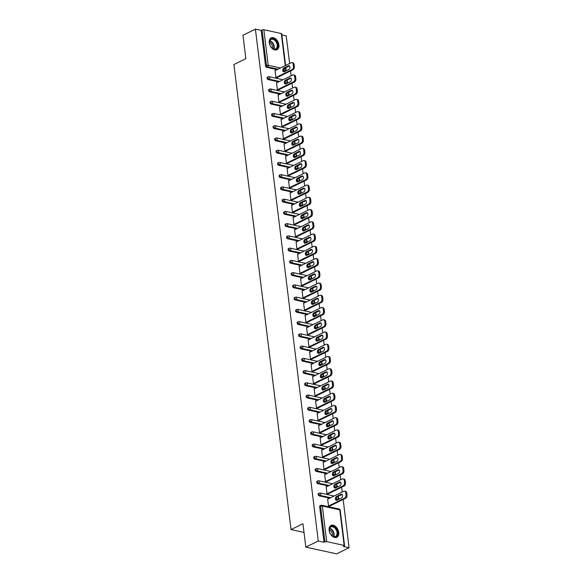 <?xml version="1.0" encoding="UTF-8"?>
<svg xmlns="http://www.w3.org/2000/svg" width="583" height="583" viewBox="0 0 583 583"><rect width="100%" height="100%" fill="white"/><g stroke="black" fill="none" stroke-linecap="round" stroke-linejoin="round"><path stroke-width="0.87" d="M338.745 532.403A6.581 4.351 63.8 0 0 331.035 525.443A6.581 4.351 63.8 0 0 329.133 530.304A6.581 4.351 63.8 0 0 336.843 537.256A6.581 4.351 63.8 0 0 338.745 532.403M278.885 44.855A6.581 4.351 63.8 0 0 271.175 37.902A6.581 4.351 63.8 0 0 269.266 42.763A6.581 4.351 63.8 0 0 276.976 49.715A6.581 4.351 63.8 0 0 278.885 44.855M349.086 547.743L343.321 546.482L344.225 546.038A1.268 0.445 173 0 0 344.56 545.681A1.268 0.445 173 0 0 344.152 545.418L326.706 541.614A1.268 0.445 173 0 0 324.935 541.833L324.024 542.277L318.26 541.024L305.82 547.131L336.646 553.85L349.086 547.743L343.154 499.478M342.243 492.037L341.653 487.235M340.742 479.794L340.151 474.992M339.233 467.551L338.65 462.749M337.732 455.301L337.142 450.506M336.231 443.058L335.64 438.263M334.729 430.815L334.139 426.02M333.221 418.572L332.631 413.777M331.72 406.329L331.129 401.534M330.218 394.086L329.628 389.291M328.71 381.843L328.127 377.048M327.209 369.6L326.618 364.805M325.708 357.357L325.117 352.562M324.206 345.114L323.616 340.319M322.698 332.871L322.108 328.069M321.197 320.628L320.606 315.826M319.695 308.385L319.105 303.583M318.187 296.135L317.604 291.34M316.686 283.892L316.095 279.097M315.184 271.649L314.594 266.854M313.683 259.406L313.093 254.611M312.175 247.163L311.584 242.368M310.673 234.92L310.083 230.125M309.172 222.677L308.582 217.882M307.664 210.434L307.081 205.639M306.162 198.191L305.572 193.396M304.661 185.948L304.071 181.153M303.16 173.705L302.57 168.902M301.651 161.462L301.061 156.659M300.15 149.219L299.56 144.416M298.649 136.976L298.059 132.173M297.141 124.726L296.558 119.93M295.639 112.483L295.049 107.687M294.138 100.24L293.548 95.444M292.637 87.997L292.047 83.201M291.128 75.754L290.538 70.958M289.627 63.511L286.231 35.869L281.844 34.907M305.82 547.131L302.949 523.745L291.026 529.604L304.02 532.432M291.026 529.604L233.914 64.509L245.844 58.65L242.973 35.257L255.412 29.15L261.177 30.403L265.542 65.959L266.446 65.515L262.08 29.959L261.177 30.403M262.08 29.959A1.268 0.445 -7 0 1 263.859 29.74L281.305 33.544A1.268 0.445 -7 0 1 281.706 33.807L285.597 65.493M318.26 541.024L255.412 29.15M276.823 77.699L275.934 77.809L275.016 70.354L275.489 70.456M324.024 542.277L319.659 506.729A1.268 0.838 -116.2 0 1 320.023 505.789L320.934 505.344A1.268 0.838 -116.2 0 0 320.57 506.277L319.659 506.729M284.052 71.141L284.963 70.696A1.268 0.838 -116.2 0 0 285.379 70.652L284.468 71.097A1.268 0.838 -116.2 0 1 284.052 71.141L283.812 71.09M277.158 69.639L266.606 67.337A1.268 0.838 -116.2 0 1 265.542 65.959M336.668 499.66L337.579 499.216A1.268 0.838 -116.2 0 0 337.994 499.179L337.083 499.624A1.268 0.838 -116.2 0 1 336.668 499.66L336.427 499.609M329.774 498.159L319.222 495.863A1.268 0.838 -116.2 0 1 318.158 494.486A1.268 0.838 -116.2 0 1 318.522 493.546L319.433 493.101A1.268 0.838 -116.2 0 0 319.061 494.034A1.268 0.838 63.8 0 0 320.133 495.419L319.222 495.863M335.167 487.417L336.078 486.973A1.268 0.838 -116.2 0 0 336.486 486.929L335.582 487.381A1.268 0.838 -116.2 0 1 335.167 487.417L334.926 487.366M328.273 485.916L317.72 483.62A1.268 0.838 -116.2 0 1 316.649 482.243A1.268 0.838 -116.2 0 1 317.021 481.303L317.924 480.858A1.268 0.838 -116.2 0 0 317.56 481.791A1.268 0.838 63.8 0 0 318.631 483.169L317.72 483.62M333.665 475.174L334.569 474.73A1.268 0.838 -116.2 0 0 334.985 474.686L334.074 475.138A1.268 0.838 -116.2 0 1 333.665 475.174L333.425 475.123M326.764 473.673L316.219 471.377A1.268 0.838 -116.2 0 1 315.148 469.993A1.268 0.838 -116.2 0 1 315.512 469.06L316.423 468.615A1.268 0.838 -116.2 0 0 316.059 469.548A1.268 0.838 63.8 0 0 317.123 470.926L316.219 471.377M332.157 462.931L333.068 462.487A1.268 0.838 -116.2 0 0 333.483 462.443L332.572 462.895A1.268 0.838 -116.2 0 1 332.157 462.931L331.916 462.88M325.263 461.43L314.711 459.134A1.268 0.838 -116.2 0 1 313.647 457.75A1.268 0.838 -116.2 0 1 314.011 456.817L314.922 456.372A1.268 0.838 -116.2 0 0 314.55 457.305A1.268 0.838 63.8 0 0 315.622 458.683L314.711 459.134M330.656 450.688L331.567 450.244A1.268 0.838 -116.2 0 0 331.982 450.2L331.071 450.644A1.268 0.838 -116.2 0 1 330.656 450.688L330.415 450.637M323.762 449.187L313.209 446.884A1.268 0.838 -116.2 0 1 312.138 445.507A1.268 0.838 -116.2 0 1 312.51 444.574L313.414 444.129A1.268 0.838 -116.2 0 0 313.049 445.062A1.268 0.838 63.8 0 0 314.12 446.44L313.209 446.884M329.155 438.445L330.065 438.001A1.268 0.838 -116.2 0 0 330.474 437.957L329.57 438.401A1.268 0.838 -116.2 0 1 329.155 438.445L328.914 438.394M322.253 436.944L311.708 434.641A1.268 0.838 -116.2 0 1 310.637 433.264A1.268 0.838 -116.2 0 1 311.009 432.331L311.912 431.886A1.268 0.838 -116.2 0 0 311.548 432.819A1.268 0.838 63.8 0 0 312.619 434.197L311.708 434.641M327.653 426.202L328.557 425.758A1.268 0.838 -116.2 0 0 328.972 425.714L328.061 426.158A1.268 0.838 -116.2 0 1 327.653 426.202L327.413 426.151M320.752 424.701L310.207 422.398A1.268 0.838 -116.2 0 1 309.136 421.021A1.268 0.838 -116.2 0 1 309.5 420.088L310.411 419.643A1.268 0.838 -116.2 0 0 310.047 420.576A1.268 0.838 63.8 0 0 311.111 421.954L310.207 422.398M326.145 413.959L327.056 413.515A1.268 0.838 -116.2 0 0 327.471 413.471L326.56 413.915A1.268 0.838 -116.2 0 1 326.145 413.959L325.904 413.908M319.251 412.458L308.699 410.155A1.268 0.838 -116.2 0 1 307.635 408.778A1.268 0.838 -116.2 0 1 307.999 407.845L308.91 407.4A1.268 0.838 -116.2 0 0 308.538 408.333A1.268 0.838 63.8 0 0 309.609 409.711L308.699 410.155M324.644 401.716L325.554 401.272A1.268 0.838 -116.2 0 0 325.963 401.228L325.059 401.672A1.268 0.838 -116.2 0 1 324.644 401.716L324.403 401.665M317.75 400.215L307.197 397.912A1.268 0.838 -116.2 0 1 306.126 396.535A1.268 0.838 -116.2 0 1 306.498 395.602L307.401 395.157A1.268 0.838 -116.2 0 0 307.037 396.09A1.268 0.838 63.8 0 0 308.108 397.468L307.197 397.912M323.142 389.473L324.046 389.029A1.268 0.838 -116.2 0 0 324.461 388.985L323.55 389.429A1.268 0.838 -116.2 0 1 323.142 389.473L322.902 389.422M316.241 387.972L305.696 385.669A1.268 0.838 -116.2 0 1 304.625 384.292A1.268 0.838 -116.2 0 1 304.989 383.359L305.9 382.907A1.268 0.838 -116.2 0 0 305.536 383.847A1.268 0.838 63.8 0 0 306.6 385.225L305.696 385.669M321.634 377.23L322.545 376.778A1.268 0.838 -116.2 0 0 322.96 376.742L322.049 377.186A1.268 0.838 -116.2 0 1 321.634 377.23L321.393 377.172M314.74 375.722L304.188 373.426A1.268 0.838 -116.2 0 1 303.124 372.049A1.268 0.838 -116.2 0 1 303.488 371.116L304.399 370.664A1.268 0.838 -116.2 0 0 304.027 371.604A1.268 0.838 63.8 0 0 305.098 372.982L304.188 373.426M320.133 364.987L321.044 364.535A1.268 0.838 -116.2 0 0 321.459 364.499L320.548 364.943A1.268 0.838 -116.2 0 1 320.133 364.987L319.892 364.929M313.239 363.479L302.686 361.183A1.268 0.838 -116.2 0 1 301.615 359.806A1.268 0.838 -116.2 0 1 301.987 358.873L302.89 358.421A1.268 0.838 -116.2 0 0 302.526 359.361A1.268 0.838 63.8 0 0 303.597 360.739L302.686 361.183M318.631 352.744L319.542 352.292A1.268 0.838 -116.2 0 0 319.95 352.256L319.047 352.7A1.268 0.838 -116.2 0 1 318.631 352.744L318.391 352.686M311.73 351.236L301.185 348.94A1.268 0.838 -116.2 0 1 300.114 347.563A1.268 0.838 -116.2 0 1 300.478 346.623L301.389 346.178A1.268 0.838 -116.2 0 0 301.025 347.111A1.268 0.838 63.8 0 0 302.096 348.496L301.185 348.94M317.13 340.494L318.034 340.049A1.268 0.838 -116.2 0 0 318.449 340.013L317.538 340.457A1.268 0.838 -116.2 0 1 317.13 340.494L316.882 340.443M310.229 338.993L299.684 336.697A1.268 0.838 -116.2 0 1 298.613 335.32A1.268 0.838 -116.2 0 1 298.977 334.38L299.888 333.935A1.268 0.838 -116.2 0 0 299.524 334.868A1.268 0.838 63.8 0 0 300.588 336.253L299.684 336.697M315.622 328.251L316.533 327.806A1.268 0.838 -116.2 0 0 316.948 327.763L316.037 328.214A1.268 0.838 -116.2 0 1 315.622 328.251L315.381 328.2M308.728 326.75L298.175 324.454A1.268 0.838 -116.2 0 1 297.111 323.077A1.268 0.838 -116.2 0 1 297.476 322.137L298.387 321.692A1.268 0.838 -116.2 0 0 298.015 322.625A1.268 0.838 63.8 0 0 299.086 324.01L298.175 324.454M314.12 316.008L315.031 315.563A1.268 0.838 -116.2 0 0 315.439 315.52L314.536 315.971A1.268 0.838 -116.2 0 1 314.12 316.008L313.88 315.957M307.226 314.507L296.674 312.211A1.268 0.838 -116.2 0 1 295.603 310.826A1.268 0.838 -116.2 0 1 295.975 309.894L296.878 309.449A1.268 0.838 -116.2 0 0 296.514 310.382A1.268 0.838 63.8 0 0 297.585 311.759L296.674 312.211M312.619 303.765L313.523 303.32A1.268 0.838 -116.2 0 0 313.938 303.277L313.027 303.728A1.268 0.838 -116.2 0 1 312.619 303.765L312.379 303.714M305.718 302.264L295.173 299.968A1.268 0.838 -116.2 0 1 294.102 298.583A1.268 0.838 -116.2 0 1 294.466 297.651L295.377 297.206A1.268 0.838 -116.2 0 0 295.013 298.139A1.268 0.838 63.8 0 0 296.077 299.516L295.173 299.968M311.111 291.522L312.022 291.077A1.268 0.838 -116.2 0 0 312.437 291.034L311.526 291.485A1.268 0.838 -116.2 0 1 311.111 291.522L310.87 291.471M304.217 290.021L293.664 287.725A1.268 0.838 -116.2 0 1 292.6 286.34A1.268 0.838 -116.2 0 1 292.965 285.408L293.876 284.963A1.268 0.838 -116.2 0 0 293.504 285.896A1.268 0.838 63.8 0 0 294.575 287.273L293.664 287.725M309.609 279.279L310.52 278.834A1.268 0.838 -116.2 0 0 310.936 278.791L310.025 279.235A1.268 0.838 -116.2 0 1 309.609 279.279L309.369 279.228M302.715 277.778L292.163 275.475A1.268 0.838 -116.2 0 1 291.092 274.097A1.268 0.838 -116.2 0 1 291.464 273.165L292.367 272.72A1.268 0.838 -116.2 0 0 292.003 273.653A1.268 0.838 63.8 0 0 293.074 275.03L292.163 275.475M308.108 267.036L309.019 266.591A1.268 0.838 -116.2 0 0 309.427 266.548L308.524 266.992A1.268 0.838 -116.2 0 1 308.108 267.036L307.868 266.985M301.207 265.535L290.662 263.232A1.268 0.838 -116.2 0 1 289.591 261.854A1.268 0.838 -116.2 0 1 289.955 260.922L290.866 260.477A1.268 0.838 -116.2 0 0 290.502 261.41A1.268 0.838 63.8 0 0 291.573 262.787L290.662 263.232M306.607 254.793L307.511 254.348A1.268 0.838 -116.2 0 0 307.926 254.305L307.015 254.749A1.268 0.838 -116.2 0 1 306.607 254.793L306.359 254.742M299.706 253.292L289.161 250.989A1.268 0.838 -116.2 0 1 288.089 249.611A1.268 0.838 -116.2 0 1 288.454 248.679L289.365 248.234A1.268 0.838 -116.2 0 0 289 249.167A1.268 0.838 63.8 0 0 290.064 250.544L289.161 250.989M305.098 242.55L306.009 242.105A1.268 0.838 -116.2 0 0 306.425 242.062L305.514 242.506A1.268 0.838 -116.2 0 1 305.098 242.55L304.858 242.499M298.204 241.049L287.652 238.746A1.268 0.838 -116.2 0 1 286.588 237.368A1.268 0.838 -116.2 0 1 286.953 236.436L287.864 235.991A1.268 0.838 -116.2 0 0 287.492 236.924A1.268 0.838 63.8 0 0 288.563 238.301L287.652 238.746M303.597 230.307L304.508 229.862A1.268 0.838 -116.2 0 0 304.916 229.819L304.013 230.263A1.268 0.838 -116.2 0 1 303.597 230.307L303.357 230.256M296.703 228.806L286.151 226.503A1.268 0.838 -116.2 0 1 285.08 225.125A1.268 0.838 -116.2 0 1 285.451 224.193L286.355 223.748A1.268 0.838 -116.2 0 0 285.991 224.681A1.268 0.838 63.8 0 0 287.062 226.058L286.151 226.503M302.096 218.064L303 217.612A1.268 0.838 -116.2 0 0 303.415 217.576L302.504 218.02A1.268 0.838 -116.2 0 1 302.096 218.064L301.856 218.013M295.195 216.563L284.65 214.26A1.268 0.838 -116.2 0 1 283.578 212.882A1.268 0.838 -116.2 0 1 283.943 211.95L284.854 211.498A1.268 0.838 -116.2 0 0 284.489 212.438A1.268 0.838 63.8 0 0 285.553 213.815L284.65 214.26M300.588 205.821L301.498 205.369A1.268 0.838 -116.2 0 0 301.914 205.333L301.003 205.777A1.268 0.838 -116.2 0 1 300.588 205.821L300.347 205.763M293.694 204.312L283.141 202.017A1.268 0.838 -116.2 0 1 282.077 200.639A1.268 0.838 -116.2 0 1 282.442 199.707L283.353 199.255A1.268 0.838 -116.2 0 0 282.981 200.195A1.268 0.838 63.8 0 0 284.052 201.572L283.141 202.017M299.086 193.578L299.997 193.126A1.268 0.838 -116.2 0 0 300.413 193.09L299.502 193.534A1.268 0.838 -116.2 0 1 299.086 193.578L298.846 193.52M292.192 192.069L281.64 189.774A1.268 0.838 -116.2 0 1 280.569 188.396A1.268 0.838 -116.2 0 1 280.94 187.464L281.844 187.012A1.268 0.838 -116.2 0 0 281.48 187.952A1.268 0.838 63.8 0 0 282.551 189.329L281.64 189.774M297.585 181.335L298.496 180.883A1.268 0.838 -116.2 0 0 298.904 180.847L298 181.291A1.268 0.838 -116.2 0 1 297.585 181.335L297.345 181.277M290.684 179.826L280.139 177.531A1.268 0.838 -116.2 0 1 279.068 176.153A1.268 0.838 -116.2 0 1 279.432 175.213L280.343 174.769A1.268 0.838 -116.2 0 0 279.978 175.702A1.268 0.838 63.8 0 0 281.05 177.086L280.139 177.531M296.084 169.085L296.987 168.64A1.268 0.838 -116.2 0 0 297.403 168.604L296.492 169.048A1.268 0.838 -116.2 0 1 296.084 169.085L295.836 169.034M289.183 167.583L278.638 165.288A1.268 0.838 -116.2 0 1 277.566 163.91A1.268 0.838 -116.2 0 1 277.931 162.97L278.842 162.526A1.268 0.838 -116.2 0 0 278.477 163.459A1.268 0.838 63.8 0 0 279.541 164.843L278.638 165.288M294.575 156.842L295.486 156.397A1.268 0.838 -116.2 0 0 295.902 156.353L294.991 156.805A1.268 0.838 -116.2 0 1 294.575 156.842L294.335 156.791M287.681 155.34L277.129 153.045A1.268 0.838 -116.2 0 1 276.065 151.667A1.268 0.838 -116.2 0 1 276.429 150.727L277.34 150.283A1.268 0.838 -116.2 0 0 276.969 151.216A1.268 0.838 63.8 0 0 278.04 152.593L277.129 153.045M293.074 144.599L293.985 144.154A1.268 0.838 -116.2 0 0 294.393 144.11L293.489 144.562A1.268 0.838 -116.2 0 1 293.074 144.599L292.834 144.548M286.18 143.097L275.628 140.802A1.268 0.838 -116.2 0 1 274.557 139.417A1.268 0.838 -116.2 0 1 274.928 138.484L275.832 138.04A1.268 0.838 -116.2 0 0 275.468 138.973A1.268 0.838 63.8 0 0 276.539 140.35L275.628 140.802M291.573 132.356L292.477 131.911A1.268 0.838 -116.2 0 0 292.892 131.867L291.981 132.319A1.268 0.838 -116.2 0 1 291.573 132.356L291.332 132.305M284.672 130.854L274.127 128.559A1.268 0.838 -116.2 0 1 273.055 127.174A1.268 0.838 -116.2 0 1 273.42 126.241L274.331 125.797A1.268 0.838 -116.2 0 0 273.966 126.73A1.268 0.838 63.8 0 0 275.03 128.107L274.127 128.559M290.064 120.113L290.975 119.668A1.268 0.838 -116.2 0 0 291.391 119.624L290.48 120.069A1.268 0.838 -116.2 0 1 290.064 120.113L289.824 120.062M283.17 118.611L272.618 116.316A1.268 0.838 -116.2 0 1 271.554 114.931A1.268 0.838 -116.2 0 1 271.918 113.998L272.829 113.554A1.268 0.838 -116.2 0 0 272.458 114.487A1.268 0.838 63.8 0 0 273.529 115.864L272.618 116.316M288.563 107.87L289.474 107.425A1.268 0.838 -116.2 0 0 289.889 107.381L288.979 107.826A1.268 0.838 -116.2 0 1 288.563 107.87L288.323 107.819M281.669 106.368L271.117 104.066A1.268 0.838 -116.2 0 1 270.046 102.688A1.268 0.838 -116.2 0 1 270.417 101.755L271.321 101.311A1.268 0.838 -116.2 0 0 270.957 102.244A1.268 0.838 63.8 0 0 272.028 103.621L271.117 104.066M287.062 95.627L287.973 95.182A1.268 0.838 -116.2 0 0 288.381 95.138L287.477 95.583A1.268 0.838 -116.2 0 1 287.062 95.627L286.821 95.576M280.161 94.125L269.616 91.823A1.268 0.838 -116.2 0 1 268.544 90.445A1.268 0.838 -116.2 0 1 268.909 89.512L269.82 89.068A1.268 0.838 -116.2 0 0 269.455 90.001A1.268 0.838 63.8 0 0 270.527 91.378L269.616 91.823M285.561 83.384L286.464 82.939A1.268 0.838 -116.2 0 0 286.88 82.895L285.969 83.34A1.268 0.838 -116.2 0 1 285.561 83.384L285.313 83.333M278.659 81.882L268.114 79.58A1.268 0.838 -116.2 0 1 267.043 78.202A1.268 0.838 -116.2 0 1 267.408 77.269L268.318 76.825A1.268 0.838 -116.2 0 0 267.954 77.758A1.268 0.838 63.8 0 0 269.018 79.135L268.114 79.58M276.991 82.699L276.524 82.597L277.435 90.052L278.324 89.942M278.492 94.942L278.025 94.84L278.944 102.295L279.825 102.185M280 107.185L279.527 107.083L280.445 114.538L281.327 114.428M281.502 119.428L281.028 119.326L281.946 126.788L282.835 126.671M283.003 131.678L282.536 131.576L283.447 139.031L284.336 138.914M284.504 143.921L284.038 143.819L284.956 151.274L285.838 151.157M286.013 156.164L285.539 156.062L286.457 163.517L287.346 163.4M287.514 168.407L287.047 168.305L287.958 175.76L288.847 175.643M289.015 180.65L288.549 180.548L289.467 188.003L290.349 187.886M290.523 192.893L290.05 192.791L290.968 200.246L291.85 200.137M292.025 205.136L291.551 205.034L292.469 212.489L293.358 212.38M293.526 217.379L293.06 217.277L293.97 224.732L294.86 224.623M295.027 229.622L294.561 229.52L295.479 236.975L296.361 236.866M296.536 241.865L296.062 241.763L296.98 249.218L297.869 249.109M298.037 254.108L297.57 254.006L298.481 261.461L299.37 261.352M299.538 266.351L299.072 266.249L299.99 273.704L300.872 273.595M301.047 278.594L300.573 278.492L301.491 285.954L302.373 285.838M302.548 290.844L302.074 290.735L302.992 298.197L303.881 298.081M304.049 303.087L303.583 302.985L304.494 310.44L305.383 310.324M305.55 315.33L305.084 315.228L306.002 322.683L306.884 322.567M307.059 327.573L306.585 327.471L307.503 334.926L308.392 334.81M308.56 339.816L308.094 339.714L309.005 347.169L309.894 347.053M310.061 352.059L309.595 351.957L310.513 359.412L311.395 359.303M311.57 364.302L311.096 364.2L312.014 371.655L312.896 371.546M313.071 376.545L312.597 376.443L313.516 383.898L314.405 383.789M314.572 388.788L314.106 388.686L315.017 396.141L315.906 396.032M316.073 401.031L315.607 400.929L316.525 408.384L317.407 408.275M317.582 413.274L317.108 413.172L318.026 420.627L318.916 420.518M319.083 425.517L318.617 425.415L319.528 432.87L320.417 432.761M320.584 437.76L320.118 437.658L321.036 445.113L321.918 445.004M322.093 450.003L321.619 449.901L322.537 457.364L323.419 457.247M323.594 462.253L323.128 462.144L324.039 469.606L324.928 469.49M325.095 474.496L324.629 474.394L325.54 481.85L326.429 481.733M326.597 486.739L326.13 486.637L327.048 494.093L327.93 493.976M328.105 498.982L327.631 498.88L328.55 506.335L329.439 506.219M293.176 64.261L293.438 66.382L294.364 66.586L294.102 64.465L293.176 64.261A2.529 1.683 -77.7 0 0 292.01 62.629A2.529 1.683 -77.7 0 0 291.187 62.745L275.059 70.667M294.364 66.586A2.529 1.683 102.3 0 1 292.95 69.778L292.025 69.574L275.897 77.495M292.025 69.574A2.529 1.683 -77.7 0 0 293.438 66.382M283.914 67.985A1.982 1.319 -77.7 0 0 282.784 70.018A1.982 1.319 -77.7 0 0 283.717 71.767A1.982 1.319 -77.7 0 0 284.366 71.673L288.796 69.494A1.982 1.319 -77.7 0 0 289.919 67.46A1.982 1.319 -77.7 0 0 288.986 65.711A1.982 1.319 -77.7 0 0 288.337 65.806L283.914 67.985L284.832 68.182A1.982 1.319 -77.7 0 0 283.753 69.865A1.982 1.319 -77.7 0 0 284.205 71.738M292.01 62.629L292.936 62.826A2.529 1.683 102.3 0 1 294.102 64.465M292.95 69.778L276.386 77.911M289.423 65.945A1.982 1.319 -77.7 0 0 289.263 66.01L284.832 68.182M294.685 76.504L294.94 78.625L295.865 78.829L295.603 76.708L294.685 76.504A2.529 1.683 -77.7 0 0 293.519 74.872A2.529 1.683 -77.7 0 0 292.688 74.988L276.561 82.91M295.865 78.829A2.529 1.683 102.3 0 1 294.451 82.021L293.526 81.817L277.399 89.738M293.526 81.817A2.529 1.683 -77.7 0 0 294.94 78.625M285.415 80.228A1.982 1.319 -77.7 0 0 284.293 82.269A1.982 1.319 -77.7 0 0 285.218 84.01A1.982 1.319 -77.7 0 0 285.867 83.916L290.298 81.737A1.982 1.319 -77.7 0 0 291.42 79.703A1.982 1.319 -77.7 0 0 290.494 77.962A1.982 1.319 -77.7 0 0 289.846 78.049L285.415 80.228L286.34 80.432A1.982 1.319 -77.7 0 0 285.255 82.108A1.982 1.319 -77.7 0 0 285.706 83.981M293.519 74.872L294.444 75.069A2.529 1.683 102.3 0 1 295.603 76.708M294.451 82.021L277.894 90.154M290.924 78.188A1.982 1.319 -77.7 0 0 290.771 78.253L286.34 80.432M296.186 88.747L296.448 90.868L297.366 91.072L297.111 88.951L296.186 88.747A2.529 1.683 -77.7 0 0 295.02 87.115A2.529 1.683 -77.7 0 0 294.189 87.231L278.062 95.153M297.366 91.072A2.529 1.683 102.3 0 1 295.953 94.264L295.027 94.06L278.9 101.981M295.027 94.06A2.529 1.683 -77.7 0 0 296.448 90.868M286.916 92.471A1.982 1.319 -77.7 0 0 285.794 94.512A1.982 1.319 -77.7 0 0 286.719 96.253A1.982 1.319 -77.7 0 0 287.368 96.159L291.799 93.987A1.982 1.319 -77.7 0 0 292.921 91.946A1.982 1.319 -77.7 0 0 291.996 90.205A1.982 1.319 -77.7 0 0 291.347 90.292L286.916 92.471L287.842 92.675A1.982 1.319 -77.7 0 0 286.756 94.351A1.982 1.319 -77.7 0 0 287.215 96.224M295.02 87.115L295.945 87.319A2.529 1.683 102.3 0 1 297.111 88.951M295.953 94.264L279.395 102.397M292.433 90.431A1.982 1.319 -77.7 0 0 292.272 90.496L287.842 92.675M297.687 100.99L297.949 103.111L298.875 103.315L298.613 101.194L297.687 100.99A2.529 1.683 -77.7 0 0 296.521 99.358A2.529 1.683 -77.7 0 0 295.698 99.474L279.563 107.396M298.875 103.315A2.529 1.683 102.3 0 1 297.461 106.507L296.536 106.303L280.408 114.224M296.536 106.303A2.529 1.683 -77.7 0 0 297.949 103.111M288.417 104.714A1.982 1.319 -77.7 0 0 287.295 106.755A1.982 1.319 -77.7 0 0 288.228 108.496A1.982 1.319 -77.7 0 0 288.876 108.402L293.3 106.23A1.982 1.319 -77.7 0 0 294.43 104.189A1.982 1.319 -77.7 0 0 293.497 102.448A1.982 1.319 -77.7 0 0 292.848 102.535L288.417 104.714L289.343 104.918A1.982 1.319 -77.7 0 0 288.264 106.594A1.982 1.319 -77.7 0 0 288.716 108.467M296.521 99.358L297.447 99.562A2.529 1.683 102.3 0 1 298.613 101.194M297.461 106.507L280.897 114.64M293.934 102.674A1.982 1.319 -77.7 0 0 293.774 102.739L289.343 104.918M299.188 113.24L299.451 115.354L300.376 115.558L300.114 113.437L299.188 113.24A2.529 1.683 -77.7 0 0 298.03 111.601A2.529 1.683 -77.7 0 0 297.199 111.717L281.072 119.646M300.376 115.558A2.529 1.683 102.3 0 1 298.962 118.75L298.037 118.546L281.91 126.467M298.037 118.546A2.529 1.683 -77.7 0 0 299.451 115.354M289.926 116.957A1.982 1.319 -77.7 0 0 288.796 118.998A1.982 1.319 -77.7 0 0 289.729 120.739A1.982 1.319 -77.7 0 0 290.378 120.645L294.809 118.473A1.982 1.319 -77.7 0 0 295.931 116.432A1.982 1.319 -77.7 0 0 295.005 114.691A1.982 1.319 -77.7 0 0 294.357 114.785L289.926 116.957L290.851 117.161A1.982 1.319 -77.7 0 0 289.766 118.837A1.982 1.319 -77.7 0 0 290.217 120.71M298.03 111.601L298.955 111.805A2.529 1.683 102.3 0 1 300.114 113.437M298.962 118.75L282.405 126.883M295.435 114.917A1.982 1.319 -77.7 0 0 295.275 114.982L290.851 117.161M300.697 125.483L300.952 127.597L301.877 127.801L301.622 125.68L300.697 125.483A2.529 1.683 -77.7 0 0 299.531 123.844A2.529 1.683 -77.7 0 0 298.7 123.96L282.573 131.889M301.877 127.801A2.529 1.683 102.3 0 1 300.464 130.993L299.538 130.789L283.411 138.718M299.538 130.789A2.529 1.683 -77.7 0 0 300.952 127.597M291.427 129.2A1.982 1.319 -77.7 0 0 290.305 131.241A1.982 1.319 -77.7 0 0 291.23 132.982A1.982 1.319 -77.7 0 0 291.879 132.888L296.31 130.716A1.982 1.319 -77.7 0 0 297.432 128.675A1.982 1.319 -77.7 0 0 296.507 126.934A1.982 1.319 -77.7 0 0 295.858 127.028L291.427 129.2L292.353 129.404A1.982 1.319 -77.7 0 0 291.267 131.08A1.982 1.319 -77.7 0 0 291.719 132.953M299.531 123.844L300.456 124.048A2.529 1.683 102.3 0 1 301.622 125.68M300.464 130.993L283.906 139.126M296.936 127.16A1.982 1.319 -77.7 0 0 296.783 127.225L292.353 129.404M272.101 48.163A5.692 3.768 -116.2 0 1 271.824 47.908A5.692 3.768 -116.2 0 1 269.455 43.091A5.692 3.768 -116.2 0 1 275.14 39.899A5.692 3.768 -116.2 0 1 277.552 47.463A5.692 3.768 -116.2 0 1 272.101 48.163M271.744 47.828A5.276 3.491 63.8 0 0 271.933 48.003A5.276 3.491 63.8 0 0 275.664 48.906A5.276 3.491 63.8 0 0 277.202 45.11A5.276 3.491 63.8 0 0 274.739 40.344A5.276 3.491 63.8 0 0 271.015 39.44A5.276 3.491 63.8 0 0 269.47 43.193M269.441 42.355A4.154 2.747 -116.2 0 1 270.563 43.062A4.154 2.747 -116.2 0 1 272.392 48.367M276.517 49.898A6.537 4.329 63.8 0 0 278.412 45.182A6.537 4.329 63.8 0 0 275.365 39.287A6.537 4.329 63.8 0 0 270.752 38.157M331.967 535.711A5.692 3.768 -116.2 0 1 331.683 535.449A5.692 3.768 -116.2 0 1 329.315 530.632A5.692 3.768 -116.2 0 1 334.999 527.44A5.692 3.768 -116.2 0 1 337.411 535.012A5.692 3.768 -116.2 0 1 331.967 535.711M331.61 535.376A5.276 3.491 63.8 0 0 331.793 535.544A5.276 3.491 63.8 0 0 335.524 536.447A5.276 3.491 63.8 0 0 337.061 532.651A5.276 3.491 63.8 0 0 334.606 527.885A5.276 3.491 63.8 0 0 330.874 526.981A5.276 3.491 63.8 0 0 329.329 530.741M329.308 529.896A4.154 2.747 -116.2 0 1 330.43 530.603A4.154 2.747 -116.2 0 1 332.259 535.908M336.376 537.439A6.537 4.329 63.8 0 0 338.271 532.731A6.537 4.329 63.8 0 0 335.225 526.828A6.537 4.329 63.8 0 0 330.612 525.698M302.198 137.726L302.46 139.84L303.386 140.044L303.124 137.923L302.198 137.726A2.529 1.683 -77.7 0 0 301.032 136.087A2.529 1.683 -77.7 0 0 300.209 136.203L284.074 144.132M303.386 140.044A2.529 1.683 102.3 0 1 301.972 143.236L301.047 143.032L284.912 150.961M301.047 143.032A2.529 1.683 -77.7 0 0 302.46 139.84M292.928 141.443A1.982 1.319 -77.7 0 0 291.806 143.484A1.982 1.319 -77.7 0 0 292.732 145.225A1.982 1.319 -77.7 0 0 293.38 145.131L297.811 142.959A1.982 1.319 -77.7 0 0 298.933 140.918A1.982 1.319 -77.7 0 0 298.008 139.177A1.982 1.319 -77.7 0 0 297.359 139.271L292.928 141.443L293.854 141.647A1.982 1.319 -77.7 0 0 292.775 143.323A1.982 1.319 -77.7 0 0 293.227 145.196M301.032 136.087L301.958 136.291A2.529 1.683 102.3 0 1 303.124 137.923M301.972 143.236L285.408 151.369M298.445 139.41A1.982 1.319 -77.7 0 0 298.285 139.468L293.854 141.647M303.699 149.969L303.962 152.09L304.887 152.287L304.625 150.166L303.699 149.969A2.529 1.683 -77.7 0 0 302.533 148.33A2.529 1.683 -77.7 0 0 301.71 148.454L285.583 156.375M304.887 152.287A2.529 1.683 102.3 0 1 303.473 155.479L302.548 155.275L286.421 163.204M302.548 155.275A2.529 1.683 -77.7 0 0 303.962 152.09M294.437 153.686A1.982 1.319 -77.7 0 0 293.307 155.727A1.982 1.319 -77.7 0 0 294.24 157.468A1.982 1.319 -77.7 0 0 294.889 157.381L299.319 155.202A1.982 1.319 -77.7 0 0 300.442 153.161A1.982 1.319 -77.7 0 0 299.509 151.42A1.982 1.319 -77.7 0 0 298.86 151.514L294.437 153.686L295.355 153.89A1.982 1.319 -77.7 0 0 294.277 155.566A1.982 1.319 -77.7 0 0 294.728 157.439M302.533 148.33L303.459 148.534A2.529 1.683 102.3 0 1 304.625 150.166M303.473 155.479L286.909 163.612M299.946 151.653A1.982 1.319 -77.7 0 0 299.786 151.711L295.355 153.89M305.208 162.212L305.463 164.333L306.388 164.53L306.133 162.409L305.208 162.212A2.529 1.683 -77.7 0 0 304.042 160.573A2.529 1.683 -77.7 0 0 303.211 160.697L287.084 168.618M306.388 164.53A2.529 1.683 102.3 0 1 304.975 167.722L304.049 167.525L287.922 175.447M304.049 167.525A2.529 1.683 -77.7 0 0 305.463 164.333M295.938 165.929A1.982 1.319 -77.7 0 0 294.816 167.97A1.982 1.319 -77.7 0 0 295.741 169.711A1.982 1.319 -77.7 0 0 296.39 169.624L300.821 167.445A1.982 1.319 -77.7 0 0 301.943 165.404A1.982 1.319 -77.7 0 0 301.017 163.663A1.982 1.319 -77.7 0 0 300.369 163.757L295.938 165.929L296.864 166.133A1.982 1.319 -77.7 0 0 295.778 167.809A1.982 1.319 -77.7 0 0 296.23 169.682M304.042 160.573L304.967 160.777A2.529 1.683 102.3 0 1 306.133 162.409M304.975 167.722L288.417 175.855M301.447 163.896A1.982 1.319 -77.7 0 0 301.294 163.954L296.864 166.133M306.709 174.455L306.971 176.576L307.89 176.773L307.635 174.66L306.709 174.455A2.529 1.683 -77.7 0 0 305.543 172.816A2.529 1.683 -77.7 0 0 304.712 172.94L288.585 180.861M307.89 176.773A2.529 1.683 102.3 0 1 306.476 179.965L305.55 179.768L289.423 187.69M305.55 179.768A2.529 1.683 -77.7 0 0 306.971 176.576M297.439 178.172A1.982 1.319 -77.7 0 0 296.317 180.213A1.982 1.319 -77.7 0 0 297.243 181.954A1.982 1.319 -77.7 0 0 297.891 181.867L302.322 179.688A1.982 1.319 -77.7 0 0 303.444 177.647A1.982 1.319 -77.7 0 0 302.519 175.906A1.982 1.319 -77.7 0 0 301.87 176L297.439 178.172L298.365 178.376A1.982 1.319 -77.7 0 0 297.279 180.052A1.982 1.319 -77.7 0 0 297.738 181.925M305.543 172.816L306.469 173.02A2.529 1.683 102.3 0 1 307.635 174.66M306.476 179.965L289.919 188.105M302.956 176.139A1.982 1.319 -77.7 0 0 302.796 176.204L298.365 178.376M308.21 186.698L308.473 188.819L309.398 189.016L309.136 186.903L308.21 186.698A2.529 1.683 -77.7 0 0 307.044 185.059A2.529 1.683 -77.7 0 0 306.221 185.183L290.086 193.104M309.398 189.016A2.529 1.683 102.3 0 1 307.984 192.208L307.059 192.011L290.932 199.933M307.059 192.011A2.529 1.683 -77.7 0 0 308.473 188.819M298.941 190.422A1.982 1.319 -77.7 0 0 297.818 192.456A1.982 1.319 -77.7 0 0 298.751 194.197A1.982 1.319 -77.7 0 0 299.4 194.11L303.823 191.931A1.982 1.319 -77.7 0 0 304.953 189.898A1.982 1.319 -77.7 0 0 304.02 188.149A1.982 1.319 -77.7 0 0 303.371 188.243L298.941 190.422L299.866 190.619A1.982 1.319 -77.7 0 0 298.788 192.303A1.982 1.319 -77.7 0 0 299.239 194.175M307.044 185.059L307.97 185.263A2.529 1.683 102.3 0 1 309.136 186.903M307.984 192.208L291.42 200.348M304.457 188.382A1.982 1.319 -77.7 0 0 304.297 188.447L299.866 190.619M309.711 198.941L309.974 201.062L310.899 201.259L310.637 199.146L309.711 198.941A2.529 1.683 -77.7 0 0 308.553 197.309A2.529 1.683 -77.7 0 0 307.722 197.426L291.595 205.347M310.899 201.259A2.529 1.683 102.3 0 1 309.486 204.451L308.56 204.254L292.433 212.176M308.56 204.254A2.529 1.683 -77.7 0 0 309.974 201.062M300.449 202.665A1.982 1.319 -77.7 0 0 299.327 204.699A1.982 1.319 -77.7 0 0 300.252 206.448A1.982 1.319 -77.7 0 0 300.901 206.353L305.332 204.174A1.982 1.319 -77.7 0 0 306.454 202.141A1.982 1.319 -77.7 0 0 305.528 200.392A1.982 1.319 -77.7 0 0 304.88 200.486L300.449 202.665L301.375 202.862A1.982 1.319 -77.7 0 0 300.289 204.546A1.982 1.319 -77.7 0 0 300.741 206.418M308.553 197.309L309.478 197.506A2.529 1.683 102.3 0 1 310.637 199.146M309.486 204.451L292.928 212.591M305.958 200.625A1.982 1.319 -77.7 0 0 305.798 200.69L301.375 202.862M311.22 211.184L311.475 213.305L312.401 213.509L312.145 211.389L311.22 211.184A2.529 1.683 -77.7 0 0 310.054 209.552A2.529 1.683 -77.7 0 0 309.223 209.669L293.096 217.59M312.401 213.509A2.529 1.683 102.3 0 1 310.987 216.701L310.061 216.497L293.934 224.419M310.061 216.497A2.529 1.683 -77.7 0 0 311.475 213.305M301.95 214.908A1.982 1.319 -77.7 0 0 300.828 216.942A1.982 1.319 -77.7 0 0 301.754 218.691A1.982 1.319 -77.7 0 0 302.402 218.596L306.833 216.417A1.982 1.319 -77.7 0 0 307.955 214.384A1.982 1.319 -77.7 0 0 307.03 212.635A1.982 1.319 -77.7 0 0 306.381 212.729L301.95 214.908L302.876 215.105A1.982 1.319 -77.7 0 0 301.79 216.789A1.982 1.319 -77.7 0 0 302.242 218.661M310.054 209.552L310.979 209.749A2.529 1.683 102.3 0 1 312.145 211.389M310.987 216.701L294.43 224.834M307.46 212.868A1.982 1.319 -77.7 0 0 307.307 212.933L302.876 215.105M312.721 223.427L312.984 225.548L313.909 225.752L313.647 223.632L312.721 223.427A2.529 1.683 -77.7 0 0 311.555 221.795A2.529 1.683 -77.7 0 0 310.732 221.912L294.597 229.833M313.909 225.752A2.529 1.683 102.3 0 1 312.495 228.944L311.57 228.74L295.435 236.662M311.57 228.74A2.529 1.683 -77.7 0 0 312.984 225.548M303.452 227.151A1.982 1.319 -77.7 0 0 302.329 229.185A1.982 1.319 -77.7 0 0 303.255 230.934A1.982 1.319 -77.7 0 0 303.903 230.839L308.334 228.66A1.982 1.319 -77.7 0 0 309.456 226.627A1.982 1.319 -77.7 0 0 308.531 224.878A1.982 1.319 -77.7 0 0 307.882 224.972L303.452 227.151L304.377 227.348A1.982 1.319 -77.7 0 0 303.298 229.032A1.982 1.319 -77.7 0 0 303.75 230.904M311.555 221.795L312.481 221.992A2.529 1.683 102.3 0 1 313.647 223.632M312.495 228.944L295.931 237.077M308.968 225.111A1.982 1.319 -77.7 0 0 308.808 225.176L304.377 227.348M314.222 235.67L314.485 237.791L315.41 237.995L315.148 235.875L314.222 235.67A2.529 1.683 -77.7 0 0 313.056 234.038A2.529 1.683 -77.7 0 0 312.233 234.155L296.106 242.076M315.41 237.995A2.529 1.683 102.3 0 1 313.997 241.187L313.071 240.983L296.944 248.905M313.071 240.983A2.529 1.683 -77.7 0 0 314.485 237.791M304.96 239.394A1.982 1.319 -77.7 0 0 303.83 241.428A1.982 1.319 -77.7 0 0 304.763 243.177A1.982 1.319 -77.7 0 0 305.412 243.082L309.843 240.903A1.982 1.319 -77.7 0 0 310.965 238.87A1.982 1.319 -77.7 0 0 310.032 237.121A1.982 1.319 -77.7 0 0 309.384 237.215L304.96 239.394L305.878 239.591A1.982 1.319 -77.7 0 0 304.8 241.275A1.982 1.319 -77.7 0 0 305.252 243.147M313.056 234.038L313.982 234.235A2.529 1.683 102.3 0 1 315.148 235.875M313.997 241.187L297.432 249.32M310.469 237.354A1.982 1.319 -77.7 0 0 310.309 237.419L305.878 239.591M315.731 247.913L315.986 250.034L316.912 250.238L316.656 248.118L315.731 247.913A2.529 1.683 -77.7 0 0 314.565 246.281A2.529 1.683 -77.7 0 0 313.734 246.398L297.607 254.319M316.912 250.238A2.529 1.683 102.3 0 1 315.498 253.43L314.572 253.226L298.445 261.148M314.572 253.226A2.529 1.683 -77.7 0 0 315.986 250.034M306.461 251.637A1.982 1.319 -77.7 0 0 305.339 253.678A1.982 1.319 -77.7 0 0 306.264 255.42A1.982 1.319 -77.7 0 0 306.913 255.325L311.344 253.146A1.982 1.319 -77.7 0 0 312.466 251.113A1.982 1.319 -77.7 0 0 311.541 249.371A1.982 1.319 -77.7 0 0 310.892 249.458L306.461 251.637L307.387 251.841A1.982 1.319 -77.7 0 0 306.301 253.518A1.982 1.319 -77.7 0 0 306.753 255.39M314.565 246.281L315.49 246.478A2.529 1.683 102.3 0 1 316.656 248.118M315.498 253.43L298.941 261.563M311.971 249.597A1.982 1.319 -77.7 0 0 311.818 249.662L307.387 251.841M317.232 260.156L317.495 262.277L318.42 262.481L318.158 260.361L317.232 260.156A2.529 1.683 -77.7 0 0 316.066 258.524A2.529 1.683 -77.7 0 0 315.235 258.641L299.108 266.562M318.42 262.481A2.529 1.683 102.3 0 1 316.999 265.673L316.073 265.469L299.946 273.391M316.073 265.469A2.529 1.683 -77.7 0 0 317.495 262.277M307.962 263.88A1.982 1.319 -77.7 0 0 306.84 265.921A1.982 1.319 -77.7 0 0 307.766 267.663A1.982 1.319 -77.7 0 0 308.414 267.568L312.845 265.396A1.982 1.319 -77.7 0 0 313.967 263.356A1.982 1.319 -77.7 0 0 313.042 261.614A1.982 1.319 -77.7 0 0 312.393 261.701L307.962 263.88L308.888 264.084A1.982 1.319 -77.7 0 0 307.802 265.761A1.982 1.319 -77.7 0 0 308.261 267.633M316.066 258.524L316.992 258.728A2.529 1.683 102.3 0 1 318.158 260.361M316.999 265.673L300.442 273.806M313.479 261.84A1.982 1.319 -77.7 0 0 313.319 261.905L308.888 264.084M318.733 272.407L318.996 274.52L319.921 274.724L319.659 272.604L318.733 272.407A2.529 1.683 -77.7 0 0 317.567 270.767A2.529 1.683 -77.7 0 0 316.744 270.884L300.609 278.805M319.921 274.724A2.529 1.683 102.3 0 1 318.507 277.916L317.582 277.712L301.455 285.634M317.582 277.712A2.529 1.683 -77.7 0 0 318.996 274.52M309.464 276.123A1.982 1.319 -77.7 0 0 308.341 278.164A1.982 1.319 -77.7 0 0 309.274 279.906A1.982 1.319 -77.7 0 0 309.923 279.811L314.346 277.639A1.982 1.319 -77.7 0 0 315.476 275.599A1.982 1.319 -77.7 0 0 314.543 273.857A1.982 1.319 -77.7 0 0 313.894 273.944L309.464 276.123L310.389 276.327A1.982 1.319 -77.7 0 0 309.311 278.004A1.982 1.319 -77.7 0 0 309.762 279.876M317.567 270.767L318.493 270.971A2.529 1.683 102.3 0 1 319.659 272.604M318.507 277.916L301.943 286.049M314.98 274.083A1.982 1.319 -77.7 0 0 314.82 274.148L310.389 276.327M320.235 284.65L320.497 286.763L321.422 286.967L321.16 284.847L320.235 284.65A2.529 1.683 -77.7 0 0 319.076 283.01A2.529 1.683 -77.7 0 0 318.245 283.127L302.118 291.055M321.422 286.967A2.529 1.683 102.3 0 1 320.009 290.159L319.083 289.955L302.956 297.884M319.083 289.955A2.529 1.683 -77.7 0 0 320.497 286.763M310.972 288.366A1.982 1.319 -77.7 0 0 309.85 290.407A1.982 1.319 -77.7 0 0 310.775 292.149A1.982 1.319 -77.7 0 0 311.424 292.054L315.855 289.882A1.982 1.319 -77.7 0 0 316.977 287.842A1.982 1.319 -77.7 0 0 316.052 286.1A1.982 1.319 -77.7 0 0 315.403 286.195L310.972 288.366L311.898 288.57A1.982 1.319 -77.7 0 0 310.812 290.247A1.982 1.319 -77.7 0 0 311.264 292.119M319.076 283.01L320.001 283.214A2.529 1.683 102.3 0 1 321.16 284.847M320.009 290.159L303.452 298.292M316.482 286.326A1.982 1.319 -77.7 0 0 316.321 286.391L311.898 288.57M321.743 296.893L321.998 299.006L322.924 299.21L322.669 297.09L321.743 296.893A2.529 1.683 -77.7 0 0 320.577 295.253A2.529 1.683 -77.7 0 0 319.746 295.37L303.619 303.298M322.924 299.21A2.529 1.683 102.3 0 1 321.51 302.402L320.584 302.198L304.457 310.127M320.584 302.198A2.529 1.683 -77.7 0 0 321.998 299.006M312.473 300.609A1.982 1.319 -77.7 0 0 311.351 302.65A1.982 1.319 -77.7 0 0 312.277 304.392A1.982 1.319 -77.7 0 0 312.925 304.297L317.356 302.125A1.982 1.319 -77.7 0 0 318.478 300.085A1.982 1.319 -77.7 0 0 317.553 298.343A1.982 1.319 -77.7 0 0 316.904 298.438L312.473 300.609L313.399 300.813A1.982 1.319 -77.7 0 0 312.313 302.49A1.982 1.319 -77.7 0 0 312.765 304.362M320.577 295.253L321.503 295.457A2.529 1.683 102.3 0 1 322.669 297.09M321.51 302.402L304.953 310.535M317.983 298.569A1.982 1.319 -77.7 0 0 317.83 298.634L313.399 300.813M323.244 309.136L323.507 311.256L324.432 311.453L324.17 309.333L323.244 309.136A2.529 1.683 -77.7 0 0 322.078 307.496A2.529 1.683 -77.7 0 0 321.255 307.613L305.12 315.541M324.432 311.453A2.529 1.683 102.3 0 1 323.018 314.645L322.093 314.441L305.958 322.37M322.093 314.441A2.529 1.683 -77.7 0 0 323.507 311.256M313.975 312.852A1.982 1.319 -77.7 0 0 312.852 314.893A1.982 1.319 -77.7 0 0 313.778 316.635A1.982 1.319 -77.7 0 0 314.426 316.54L318.857 314.368A1.982 1.319 -77.7 0 0 319.98 312.328A1.982 1.319 -77.7 0 0 319.054 310.586A1.982 1.319 -77.7 0 0 318.405 310.681L313.975 312.852L314.9 313.056A1.982 1.319 -77.7 0 0 313.822 314.733A1.982 1.319 -77.7 0 0 314.273 316.605M322.078 307.496L323.004 307.7A2.529 1.683 102.3 0 1 324.17 309.333M323.018 314.645L306.454 322.778M319.491 310.819A1.982 1.319 -77.7 0 0 319.331 310.877L314.9 313.056M324.746 321.379L325.008 323.499L325.933 323.696L325.671 321.576L324.746 321.379A2.529 1.683 -77.7 0 0 323.587 319.739A2.529 1.683 -77.7 0 0 322.756 319.863L306.629 327.784M325.933 323.696A2.529 1.683 102.3 0 1 324.52 326.888L323.594 326.691L307.467 334.613M323.594 326.691A2.529 1.683 -77.7 0 0 325.008 323.499M315.483 325.095A1.982 1.319 -77.7 0 0 314.354 327.136A1.982 1.319 -77.7 0 0 315.286 328.878A1.982 1.319 -77.7 0 0 315.935 328.79L320.366 326.611A1.982 1.319 -77.7 0 0 321.488 324.571A1.982 1.319 -77.7 0 0 320.555 322.829A1.982 1.319 -77.7 0 0 319.907 322.924L315.483 325.095L316.401 325.299A1.982 1.319 -77.7 0 0 315.323 326.976A1.982 1.319 -77.7 0 0 315.775 328.848M323.587 319.739L324.505 319.943A2.529 1.683 102.3 0 1 325.671 321.576M324.52 326.888L307.955 335.021M320.993 323.062A1.982 1.319 -77.7 0 0 320.832 323.12L316.401 325.299M326.254 333.622L326.509 335.742L327.435 335.939L327.18 333.826L326.254 333.622A2.529 1.683 -77.7 0 0 325.088 331.982A2.529 1.683 -77.7 0 0 324.257 332.106L308.13 340.027M327.435 335.939A2.529 1.683 102.3 0 1 326.021 339.131L325.095 338.934L308.968 346.856M325.095 338.934A2.529 1.683 -77.7 0 0 326.509 335.742M316.984 337.338A1.982 1.319 -77.7 0 0 315.862 339.379A1.982 1.319 -77.7 0 0 316.788 341.121A1.982 1.319 -77.7 0 0 317.436 341.033L321.867 338.854A1.982 1.319 -77.7 0 0 322.989 336.814A1.982 1.319 -77.7 0 0 322.064 335.072A1.982 1.319 -77.7 0 0 321.415 335.167L316.984 337.338L317.91 337.542A1.982 1.319 -77.7 0 0 316.824 339.219A1.982 1.319 -77.7 0 0 317.276 341.091M325.088 331.982L326.014 332.186A2.529 1.683 102.3 0 1 327.18 333.826M326.021 339.131L309.464 347.264M322.494 335.305A1.982 1.319 -77.7 0 0 322.341 335.363L317.91 337.542M327.755 345.865L328.018 347.985L328.943 348.182L328.681 346.069L327.755 345.865A2.529 1.683 -77.7 0 0 326.589 344.225A2.529 1.683 -77.7 0 0 325.759 344.349L309.631 352.27M328.943 348.182A2.529 1.683 102.3 0 1 327.522 351.374L326.604 351.177L310.469 359.099M326.604 351.177A2.529 1.683 -77.7 0 0 328.018 347.985M318.486 349.589A1.982 1.319 -77.7 0 0 317.363 351.622A1.982 1.319 -77.7 0 0 318.289 353.364A1.982 1.319 -77.7 0 0 318.937 353.276L323.368 351.097A1.982 1.319 -77.7 0 0 324.491 349.057A1.982 1.319 -77.7 0 0 323.565 347.315A1.982 1.319 -77.7 0 0 322.916 347.41L318.486 349.589L319.411 349.785A1.982 1.319 -77.7 0 0 318.325 351.462A1.982 1.319 -77.7 0 0 318.784 353.334M326.589 344.225L327.515 344.429A2.529 1.683 102.3 0 1 328.681 346.069M327.522 351.374L310.965 359.514M324.002 347.548A1.982 1.319 -77.7 0 0 323.842 347.614L319.411 349.785M329.257 358.108L329.519 360.228L330.444 360.425L330.182 358.312L329.257 358.108A2.529 1.683 -77.7 0 0 328.091 356.475A2.529 1.683 -77.7 0 0 327.267 356.592L311.133 364.513M330.444 360.425A2.529 1.683 102.3 0 1 329.031 363.617L328.105 363.42L311.978 371.342M328.105 363.42A2.529 1.683 -77.7 0 0 329.519 360.228M319.987 361.832A1.982 1.319 -77.7 0 0 318.865 363.865A1.982 1.319 -77.7 0 0 319.797 365.614A1.982 1.319 -77.7 0 0 320.446 365.519L324.869 363.34A1.982 1.319 -77.7 0 0 325.999 361.307A1.982 1.319 -77.7 0 0 325.066 359.558A1.982 1.319 -77.7 0 0 324.418 359.653L319.987 361.832L320.912 362.028A1.982 1.319 -77.7 0 0 319.834 363.712A1.982 1.319 -77.7 0 0 320.286 365.585M328.091 356.475L329.016 356.672A2.529 1.683 102.3 0 1 330.182 358.312M329.031 363.617L312.466 371.757M325.503 359.791A1.982 1.319 -77.7 0 0 325.343 359.857L320.912 362.028M330.765 370.351L331.02 372.471L331.946 372.675L331.683 370.555L330.765 370.351A2.529 1.683 -77.7 0 0 329.599 368.718A2.529 1.683 -77.7 0 0 328.768 368.835L312.641 376.756M331.946 372.675A2.529 1.683 102.3 0 1 330.532 375.86L329.606 375.663L313.479 383.585M329.606 375.663A2.529 1.683 -77.7 0 0 331.02 372.471M321.495 374.075A1.982 1.319 -77.7 0 0 320.373 376.108A1.982 1.319 -77.7 0 0 321.299 377.857A1.982 1.319 -77.7 0 0 321.947 377.762L326.378 375.583A1.982 1.319 -77.7 0 0 327.5 373.55A1.982 1.319 -77.7 0 0 326.575 371.801A1.982 1.319 -77.7 0 0 325.926 371.896L321.495 374.075L322.421 374.271A1.982 1.319 -77.7 0 0 321.335 375.955A1.982 1.319 -77.7 0 0 321.787 377.828M329.599 368.718L330.525 368.915A2.529 1.683 102.3 0 1 331.683 370.555M330.532 375.86L313.975 384M327.005 372.034A1.982 1.319 -77.7 0 0 326.844 372.1L322.421 374.271M332.266 382.594L332.521 384.714L333.447 384.918L333.192 382.798L332.266 382.594A2.529 1.683 -77.7 0 0 331.1 380.961A2.529 1.683 -77.7 0 0 330.269 381.078L314.142 388.999M333.447 384.918A2.529 1.683 102.3 0 1 332.033 388.11L331.108 387.906L314.98 395.828M331.108 387.906A2.529 1.683 -77.7 0 0 332.521 384.714M322.997 386.318A1.982 1.319 -77.7 0 0 321.874 388.351A1.982 1.319 -77.7 0 0 322.8 390.1A1.982 1.319 -77.7 0 0 323.448 390.005L327.879 387.826A1.982 1.319 -77.7 0 0 329.001 385.793A1.982 1.319 -77.7 0 0 328.076 384.044A1.982 1.319 -77.7 0 0 327.427 384.139L322.997 386.318L323.922 386.514A1.982 1.319 -77.7 0 0 322.836 388.198A1.982 1.319 -77.7 0 0 323.288 390.071M331.1 380.961L332.026 381.158A2.529 1.683 102.3 0 1 333.192 382.798M332.033 388.11L315.476 396.243M328.506 384.277A1.982 1.319 -77.7 0 0 328.353 384.343L323.922 386.514M333.767 394.837L334.03 396.957L334.955 397.161L334.693 395.041L333.767 394.837A2.529 1.683 -77.7 0 0 332.601 393.204A2.529 1.683 -77.7 0 0 331.778 393.321L315.643 401.242M334.955 397.161A2.529 1.683 102.3 0 1 333.542 400.353L332.616 400.149L316.482 408.071M332.616 400.149A2.529 1.683 -77.7 0 0 334.03 396.957M324.498 398.561A1.982 1.319 -77.7 0 0 323.376 400.594A1.982 1.319 -77.7 0 0 324.301 402.343A1.982 1.319 -77.7 0 0 324.95 402.248L329.38 400.069A1.982 1.319 -77.7 0 0 330.503 398.036A1.982 1.319 -77.7 0 0 329.577 396.287A1.982 1.319 -77.7 0 0 328.929 396.382L324.498 398.561L325.423 398.757A1.982 1.319 -77.7 0 0 324.345 400.441A1.982 1.319 -77.7 0 0 324.797 402.314M332.601 393.204L333.527 393.401A2.529 1.683 102.3 0 1 334.693 395.041M333.542 400.353L316.977 408.486M330.014 396.52A1.982 1.319 -77.7 0 0 329.854 396.586L325.423 398.757M335.269 407.08L335.531 409.2L336.457 409.404L336.194 407.284L335.269 407.08A2.529 1.683 -77.7 0 0 334.11 405.447A2.529 1.683 -77.7 0 0 333.279 405.564L317.152 413.485M336.457 409.404A2.529 1.683 102.3 0 1 335.043 412.596L334.117 412.392L317.99 420.314M334.117 412.392A2.529 1.683 -77.7 0 0 335.531 409.2M326.006 410.804A1.982 1.319 -77.7 0 0 324.877 412.837A1.982 1.319 -77.7 0 0 325.81 414.586A1.982 1.319 -77.7 0 0 326.458 414.491L330.889 412.312A1.982 1.319 -77.7 0 0 332.011 410.279A1.982 1.319 -77.7 0 0 331.078 408.537A1.982 1.319 -77.7 0 0 330.43 408.625L326.006 410.804L326.925 411.008A1.982 1.319 -77.7 0 0 325.846 412.684A1.982 1.319 -77.7 0 0 326.298 414.557M334.11 405.447L335.028 405.644A2.529 1.683 102.3 0 1 336.194 407.284M335.043 412.596L318.478 420.729M331.516 408.763A1.982 1.319 -77.7 0 0 331.355 408.829L326.925 411.008M336.777 419.323L337.032 421.443L337.958 421.647L337.703 419.527L336.777 419.323A2.529 1.683 -77.7 0 0 335.611 417.69A2.529 1.683 -77.7 0 0 334.78 417.807L318.653 425.728M337.958 421.647A2.529 1.683 102.3 0 1 336.544 424.839L335.619 424.635L319.491 432.557M335.619 424.635A2.529 1.683 -77.7 0 0 337.032 421.443M327.508 423.047A1.982 1.319 -77.7 0 0 326.385 425.087A1.982 1.319 -77.7 0 0 327.311 426.829A1.982 1.319 -77.7 0 0 327.959 426.734L332.39 424.562A1.982 1.319 -77.7 0 0 333.512 422.522A1.982 1.319 -77.7 0 0 332.587 420.78A1.982 1.319 -77.7 0 0 331.938 420.868L327.508 423.047L328.433 423.251A1.982 1.319 -77.7 0 0 327.347 424.927A1.982 1.319 -77.7 0 0 327.799 426.8M335.611 417.69L336.537 417.894A2.529 1.683 102.3 0 1 337.703 419.527M336.544 424.839L319.987 432.972M333.017 421.006A1.982 1.319 -77.7 0 0 332.864 421.072L328.433 423.251M338.278 431.566L338.541 433.686L339.466 433.89L339.204 431.77L338.278 431.566A2.529 1.683 -77.7 0 0 337.112 429.933A2.529 1.683 -77.7 0 0 336.282 430.05L320.154 437.971M339.466 433.89A2.529 1.683 102.3 0 1 338.045 437.082L337.127 436.878L320.993 444.8M337.127 436.878A2.529 1.683 -77.7 0 0 338.541 433.686M329.009 435.29A1.982 1.319 -77.7 0 0 327.886 437.33A1.982 1.319 -77.7 0 0 328.812 439.072A1.982 1.319 -77.7 0 0 329.461 438.977L333.891 436.805A1.982 1.319 -77.7 0 0 335.014 434.765A1.982 1.319 -77.7 0 0 334.088 433.023A1.982 1.319 -77.7 0 0 333.44 433.111L329.009 435.29L329.934 435.494A1.982 1.319 -77.7 0 0 328.848 437.17A1.982 1.319 -77.7 0 0 329.308 439.043M337.112 429.933L338.038 430.137A2.529 1.683 102.3 0 1 339.204 431.77M338.045 437.082L321.488 445.215M334.525 433.249A1.982 1.319 -77.7 0 0 334.365 433.315L329.934 435.494M339.78 443.816L340.042 445.929L340.968 446.133L340.705 444.013L339.78 443.816A2.529 1.683 -77.7 0 0 338.614 442.176A2.529 1.683 -77.7 0 0 337.79 442.293L321.663 450.222M340.968 446.133A2.529 1.683 102.3 0 1 339.554 449.325L338.628 449.121L322.501 457.043M338.628 449.121A2.529 1.683 -77.7 0 0 340.042 445.929M330.51 447.533A1.982 1.319 -77.7 0 0 329.388 449.573A1.982 1.319 -77.7 0 0 330.321 451.315A1.982 1.319 -77.7 0 0 330.969 451.22L335.393 449.048A1.982 1.319 -77.7 0 0 336.522 447.008A1.982 1.319 -77.7 0 0 335.589 445.266A1.982 1.319 -77.7 0 0 334.941 445.354L330.51 447.533L331.435 447.737A1.982 1.319 -77.7 0 0 330.357 449.413A1.982 1.319 -77.7 0 0 330.809 451.286M338.614 442.176L339.539 442.38A2.529 1.683 102.3 0 1 340.705 444.013M339.554 449.325L322.989 457.458M336.027 445.492A1.982 1.319 -77.7 0 0 335.866 445.558L331.435 447.737M341.288 456.059L341.543 458.172L342.469 458.376L342.206 456.256L341.288 456.059A2.529 1.683 -77.7 0 0 340.122 454.419A2.529 1.683 -77.7 0 0 339.291 454.536L323.164 462.465M342.469 458.376A2.529 1.683 102.3 0 1 341.055 461.568L340.129 461.364L324.002 469.293M340.129 461.364A2.529 1.683 -77.7 0 0 341.543 458.172M332.019 459.776A1.982 1.319 -77.7 0 0 330.896 461.816A1.982 1.319 -77.7 0 0 331.822 463.558A1.982 1.319 -77.7 0 0 332.47 463.463L336.901 461.291A1.982 1.319 -77.7 0 0 338.023 459.251A1.982 1.319 -77.7 0 0 337.098 457.509A1.982 1.319 -77.7 0 0 336.449 457.604L332.019 459.776L332.944 459.98A1.982 1.319 -77.7 0 0 331.858 461.656A1.982 1.319 -77.7 0 0 332.31 463.529M340.122 454.419L341.048 454.623A2.529 1.683 102.3 0 1 342.206 456.256M341.055 461.568L324.498 469.701M337.528 457.735A1.982 1.319 -77.7 0 0 337.368 457.801L332.944 459.98M342.789 468.302L343.052 470.415L343.97 470.619L343.715 468.499L342.789 468.302A2.529 1.683 -77.7 0 0 341.623 466.662A2.529 1.683 -77.7 0 0 340.793 466.779L324.665 474.708M343.97 470.619A2.529 1.683 102.3 0 1 342.556 473.811L341.631 473.607L325.503 481.536M341.631 473.607A2.529 1.683 -77.7 0 0 343.052 470.415M333.52 472.019A1.982 1.319 -77.7 0 0 332.397 474.059A1.982 1.319 -77.7 0 0 333.323 475.801A1.982 1.319 -77.7 0 0 333.972 475.706L338.402 473.534A1.982 1.319 -77.7 0 0 339.525 471.494A1.982 1.319 -77.7 0 0 338.599 469.752A1.982 1.319 -77.7 0 0 337.951 469.847L333.52 472.019L334.445 472.223A1.982 1.319 -77.7 0 0 333.359 473.899A1.982 1.319 -77.7 0 0 333.811 475.772M341.623 466.662L342.549 466.866A2.529 1.683 102.3 0 1 343.715 468.499M342.556 473.811L325.999 481.944M339.029 469.978A1.982 1.319 -77.7 0 0 338.876 470.044L334.445 472.223M344.291 480.545L344.553 482.666L345.479 482.862L345.216 480.742L344.291 480.545A2.529 1.683 -77.7 0 0 343.125 478.905A2.529 1.683 -77.7 0 0 342.301 479.029L326.167 486.951M345.479 482.862A2.529 1.683 102.3 0 1 344.065 486.054L343.139 485.85L327.005 493.779M343.139 485.85A2.529 1.683 -77.7 0 0 344.553 482.666M335.021 484.262A1.982 1.319 -77.7 0 0 333.899 486.302A1.982 1.319 -77.7 0 0 334.824 488.044A1.982 1.319 -77.7 0 0 335.473 487.949L339.904 485.777A1.982 1.319 -77.7 0 0 341.026 483.737A1.982 1.319 -77.7 0 0 340.1 481.995A1.982 1.319 -77.7 0 0 339.452 482.09L335.021 484.262L335.946 484.466A1.982 1.319 -77.7 0 0 334.868 486.142A1.982 1.319 -77.7 0 0 335.32 488.015M343.125 478.905L344.05 479.109A2.529 1.683 102.3 0 1 345.216 480.742M344.065 486.054L327.5 494.187M340.538 482.228A1.982 1.319 -77.7 0 0 340.377 482.287L335.946 484.466M345.792 492.788L346.054 494.909L346.98 495.105L346.717 492.985L345.792 492.788A2.529 1.683 -77.7 0 0 344.633 491.148A2.529 1.683 -77.7 0 0 343.802 491.272L327.675 499.194M346.98 495.105A2.529 1.683 102.3 0 1 345.566 498.297L344.64 498.101L328.513 506.022M344.64 498.101A2.529 1.683 -77.7 0 0 346.054 494.909M336.529 496.505A1.982 1.319 -77.7 0 0 335.4 498.545A1.982 1.319 -77.7 0 0 336.333 500.287A1.982 1.319 -77.7 0 0 336.981 500.199L341.412 498.02A1.982 1.319 -77.7 0 0 342.534 495.98A1.982 1.319 -77.7 0 0 341.602 494.238A1.982 1.319 -77.7 0 0 340.953 494.333L336.529 496.505L337.448 496.709A1.982 1.319 -77.7 0 0 336.369 498.385A1.982 1.319 -77.7 0 0 336.821 500.258M344.633 491.148L345.551 491.352A2.529 1.683 102.3 0 1 346.717 492.985M345.566 498.297L329.001 506.43M342.039 494.471A1.982 1.319 -77.7 0 0 341.878 494.53L337.448 496.709M263.859 29.74L268.224 65.296L280.532 67.978M284.191 68.772L285.67 69.1L285.517 67.847M285.247 65.66L281.305 33.544M278.069 69.188L267.517 66.892A1.268 0.838 63.8 0 1 266.446 65.515A1.268 0.445 -7 0 1 268.224 65.296A1.268 0.838 102.3 0 1 267.517 66.892L266.606 67.337M283.71 70.419L284.963 70.696A1.268 0.838 102.3 0 0 285.67 69.1A1.268 0.445 -7 0 1 286.071 69.362L285.867 67.679M344.152 545.418L339.787 509.863L322.341 506.066L326.706 541.614M324.935 541.833L320.57 506.277A1.268 0.445 173 0 1 322.341 506.066A1.268 0.838 -77.7 0 0 321.758 505.242A1.268 1.268 0 0 0 320.934 505.344M344.56 545.681L340.195 510.132A1.268 0.445 173 0 0 339.787 509.863A1.268 0.838 -77.7 0 0 339.204 509.046L321.758 505.242M285.211 82.662L286.464 82.939A1.268 0.838 102.3 0 0 287.171 81.343A1.268 0.838 -77.7 0 0 286.588 80.52L286.282 80.454M279.57 81.431L269.018 79.135A1.268 0.838 102.3 0 0 269.725 77.539A1.268 0.838 -77.7 0 0 269.142 76.723A1.268 1.268 0 0 0 268.318 76.825M288.381 95.138A1.268 1.268 0 0 0 288.097 92.77A1.268 0.838 -77.7 0 1 288.68 93.586A1.268 0.838 102.3 0 1 287.973 95.182L286.712 94.905M281.072 93.681L270.527 91.378A1.268 0.838 102.3 0 0 271.233 89.782A1.268 0.838 -77.7 0 0 270.65 88.966A1.268 1.268 0 0 0 269.82 89.068M289.889 107.381A1.268 1.268 0 0 0 289.598 105.013A1.268 0.838 -77.7 0 1 290.181 105.829A1.268 0.838 102.3 0 1 289.474 107.425L288.221 107.148M282.573 105.924L272.028 103.621A1.268 0.838 102.3 0 0 272.735 102.025A1.268 0.838 -77.7 0 0 272.152 101.209A1.268 1.268 0 0 0 271.321 101.311M291.391 119.624A1.268 1.268 0 0 0 291.099 117.256A1.268 0.838 -77.7 0 1 291.682 118.072A1.268 0.838 102.3 0 1 290.975 119.668L289.722 119.391M284.081 118.167L273.529 115.864A1.268 0.838 102.3 0 0 274.236 114.268A1.268 0.838 -77.7 0 0 273.653 113.452A1.268 1.268 0 0 0 272.829 113.554M292.892 131.867A1.268 1.268 0 0 0 292.608 129.499A1.268 0.838 -77.7 0 1 293.183 130.315A1.268 0.838 102.3 0 1 292.477 131.911L291.223 131.634M285.583 130.41L275.03 128.107A1.268 0.838 102.3 0 0 275.737 126.511A1.268 0.838 -77.7 0 0 275.161 125.695A1.268 1.268 0 0 0 274.331 125.797M294.393 144.11A1.268 1.268 0 0 0 294.109 141.742A1.268 0.838 -77.7 0 1 294.692 142.558A1.268 0.838 102.3 0 1 293.985 144.154L292.732 143.884M287.084 142.653L276.539 140.35A1.268 0.838 102.3 0 0 277.246 138.754A1.268 0.838 -77.7 0 0 276.663 137.938A1.268 1.268 0 0 0 275.832 138.04M295.902 156.353A1.268 1.268 0 0 0 295.61 153.985A1.268 0.838 -77.7 0 1 296.193 154.801A1.268 0.838 102.3 0 1 295.486 156.397L294.233 156.127M288.592 154.896L278.04 152.593A1.268 0.838 102.3 0 0 278.747 151.004A1.268 0.838 -77.7 0 0 278.164 150.181A1.268 1.268 0 0 0 277.34 150.283M297.403 168.604A1.268 1.268 0 0 0 297.111 166.228A1.268 0.838 -77.7 0 1 297.694 167.044A1.268 0.838 102.3 0 1 296.987 168.64L295.734 168.37M290.094 167.139L279.541 164.843A1.268 0.838 102.3 0 0 280.248 163.247A1.268 0.838 -77.7 0 0 279.665 162.424A1.268 1.268 0 0 0 278.842 162.526M298.904 180.847A1.268 1.268 0 0 0 298.62 178.471A1.268 0.838 -77.7 0 1 299.203 179.287A1.268 0.838 102.3 0 1 298.496 180.883L297.235 180.613M291.595 179.382L281.05 177.086A1.268 0.838 102.3 0 0 281.757 175.49A1.268 0.838 -77.7 0 0 281.174 174.667A1.268 1.268 0 0 0 280.343 174.769M300.413 193.09A1.268 1.268 0 0 0 300.121 190.714A1.268 0.838 -77.7 0 1 300.704 191.53A1.268 0.838 102.3 0 1 299.997 193.126L298.744 192.856M293.096 191.625L282.551 189.329A1.268 0.838 102.3 0 0 283.258 187.733A1.268 0.838 -77.7 0 0 282.675 186.91A1.268 1.268 0 0 0 281.844 187.012M301.914 205.333A1.268 1.268 0 0 0 301.622 202.957A1.268 0.838 -77.7 0 1 302.205 203.773A1.268 0.838 102.3 0 1 301.498 205.369L300.245 205.099M294.604 203.868L284.052 201.572A1.268 0.838 102.3 0 0 284.759 199.976A1.268 0.838 -77.7 0 0 284.176 199.16A1.268 1.268 0 0 0 283.353 199.255M303.415 217.576A1.268 1.268 0 0 0 303.131 215.2A1.268 0.838 -77.7 0 1 303.707 216.023A1.268 0.838 102.3 0 1 303 217.612L301.746 217.342M296.106 216.111L285.553 213.815A1.268 0.838 102.3 0 0 286.26 212.219A1.268 0.838 -77.7 0 0 285.685 211.403A1.268 1.268 0 0 0 284.854 211.498M304.916 229.819A1.268 1.268 0 0 0 304.632 227.443A1.268 0.838 -77.7 0 1 305.215 228.266A1.268 0.838 102.3 0 1 304.508 229.862L303.255 229.585M297.607 228.354L287.062 226.058A1.268 0.838 102.3 0 0 287.769 224.462A1.268 0.838 -77.7 0 0 287.186 223.646A1.268 1.268 0 0 0 286.355 223.748M306.425 242.062A1.268 1.268 0 0 0 306.133 239.686A1.268 0.838 -77.7 0 1 306.716 240.509A1.268 0.838 102.3 0 1 306.009 242.105L304.756 241.828M299.115 240.597L288.563 238.301A1.268 0.838 102.3 0 0 289.27 236.705A1.268 0.838 -77.7 0 0 288.687 235.889A1.268 1.268 0 0 0 287.864 235.991M307.926 254.305A1.268 1.268 0 0 0 307.635 251.929A1.268 0.838 -77.7 0 1 308.218 252.752A1.268 0.838 102.3 0 1 307.511 254.348L306.257 254.071M300.617 252.84L290.064 250.544A1.268 0.838 102.3 0 0 290.771 248.948A1.268 0.838 -77.7 0 0 290.188 248.132A1.268 1.268 0 0 0 289.365 248.234M309.427 266.548A1.268 1.268 0 0 0 309.143 264.179A1.268 0.838 -77.7 0 1 309.726 264.995A1.268 0.838 102.3 0 1 309.019 266.591L307.758 266.314M302.118 265.09L291.573 262.787A1.268 0.838 102.3 0 0 292.28 261.191A1.268 0.838 -77.7 0 0 291.697 260.375A1.268 1.268 0 0 0 290.866 260.477M310.936 278.791A1.268 1.268 0 0 0 310.644 276.422A1.268 0.838 -77.7 0 1 311.227 277.238A1.268 0.838 102.3 0 1 310.52 278.834L309.267 278.557M303.619 277.333L293.074 275.03A1.268 0.838 102.3 0 0 293.781 273.434A1.268 0.838 -77.7 0 0 293.198 272.618A1.268 1.268 0 0 0 292.367 272.72M312.437 291.034A1.268 1.268 0 0 0 312.145 288.665A1.268 0.838 -77.7 0 1 312.728 289.481A1.268 0.838 102.3 0 1 312.022 291.077L310.768 290.8M305.128 289.576L294.575 287.273A1.268 0.838 102.3 0 0 295.282 285.677A1.268 0.838 -77.7 0 0 294.699 284.861A1.268 1.268 0 0 0 293.876 284.963M313.938 303.277A1.268 1.268 0 0 0 313.654 300.908A1.268 0.838 -77.7 0 1 314.23 301.724A1.268 0.838 102.3 0 1 313.523 303.32L312.269 303.043M306.629 301.819L296.077 299.516A1.268 0.838 102.3 0 0 296.791 297.92A1.268 0.838 -77.7 0 0 296.208 297.104A1.268 1.268 0 0 0 295.377 297.206M315.439 315.52A1.268 1.268 0 0 0 315.155 313.151A1.268 0.838 -77.7 0 1 315.738 313.967A1.268 0.838 102.3 0 1 315.031 315.563L313.778 315.294M308.13 314.062L297.585 311.759A1.268 0.838 102.3 0 0 298.292 310.163A1.268 0.838 -77.7 0 0 297.709 309.347A1.268 1.268 0 0 0 296.878 309.449M316.948 327.763A1.268 1.268 0 0 0 316.656 325.394A1.268 0.838 -77.7 0 1 317.239 326.21A1.268 0.838 102.3 0 1 316.533 327.806L315.279 327.537M309.639 326.305L299.086 324.01A1.268 0.838 102.3 0 0 299.793 322.414A1.268 0.838 -77.7 0 0 299.21 321.59A1.268 1.268 0 0 0 298.387 321.692M318.449 340.013A1.268 1.268 0 0 0 318.158 337.637A1.268 0.838 -77.7 0 1 318.741 338.453A1.268 0.838 102.3 0 1 318.034 340.049L316.78 339.78M311.14 338.548L300.588 336.253A1.268 0.838 102.3 0 0 301.294 334.657A1.268 0.838 -77.7 0 0 300.711 333.833A1.268 1.268 0 0 0 299.888 333.935M319.95 352.256A1.268 1.268 0 0 0 319.666 349.88A1.268 0.838 -77.7 0 1 320.249 350.696A1.268 0.838 102.3 0 1 319.542 352.292L318.282 352.023M312.641 350.791L302.096 348.496A1.268 0.838 102.3 0 0 302.803 346.9A1.268 0.838 -77.7 0 0 302.22 346.076A1.268 1.268 0 0 0 301.389 346.178M321.459 364.499A1.268 1.268 0 0 0 321.167 362.123A1.268 0.838 -77.7 0 1 321.75 362.939A1.268 0.838 102.3 0 1 321.044 364.535L319.79 364.266M314.142 363.034L303.597 360.739A1.268 0.838 102.3 0 0 304.304 359.143A1.268 0.838 -77.7 0 0 303.721 358.326A1.268 1.268 0 0 0 302.89 358.421M322.96 376.742A1.268 1.268 0 0 0 322.669 374.366A1.268 0.838 -77.7 0 1 323.252 375.182A1.268 0.838 102.3 0 1 322.545 376.778L321.291 376.509M315.651 375.277L305.098 372.982A1.268 0.838 102.3 0 0 305.805 371.386A1.268 0.838 -77.7 0 0 305.222 370.569A1.268 1.268 0 0 0 304.399 370.664M324.461 388.985A1.268 1.268 0 0 0 324.177 386.609A1.268 0.838 -77.7 0 1 324.753 387.433A1.268 0.838 102.3 0 1 324.046 389.029L322.793 388.752M317.152 387.52L306.6 385.225A1.268 0.838 102.3 0 0 307.314 383.629A1.268 0.838 -77.7 0 0 306.731 382.812A1.268 1.268 0 0 0 305.9 382.907M325.963 401.228A1.268 1.268 0 0 0 325.678 398.852A1.268 0.838 -77.7 0 1 326.261 399.676A1.268 0.838 102.3 0 1 325.554 401.272L324.301 400.995M318.653 399.763L308.108 397.468A1.268 0.838 102.3 0 0 308.815 395.872A1.268 0.838 -77.7 0 0 308.232 395.055A1.268 1.268 0 0 0 307.401 395.157M327.471 413.471A1.268 1.268 0 0 0 327.18 411.095A1.268 0.838 -77.7 0 1 327.763 411.919A1.268 0.838 102.3 0 1 327.056 413.515L325.802 413.238M320.162 412.006L309.609 409.711A1.268 0.838 102.3 0 0 310.316 408.115A1.268 0.838 -77.7 0 0 309.733 407.298A1.268 1.268 0 0 0 308.91 407.4M328.972 425.714A1.268 1.268 0 0 0 328.681 423.345A1.268 0.838 -77.7 0 1 329.264 424.162A1.268 0.838 102.3 0 1 328.557 425.758L327.303 425.481M321.663 424.256L311.111 421.954A1.268 0.838 102.3 0 0 311.818 420.358A1.268 0.838 -77.7 0 0 311.235 419.541A1.268 1.268 0 0 0 310.411 419.643M330.474 437.957A1.268 1.268 0 0 0 330.189 435.588A1.268 0.838 -77.7 0 1 330.772 436.405A1.268 0.838 102.3 0 1 330.065 438.001L328.805 437.724M323.164 436.499L312.619 434.197A1.268 0.838 102.3 0 0 313.326 432.601A1.268 0.838 -77.7 0 0 312.743 431.784A1.268 1.268 0 0 0 311.912 431.886M331.982 450.2A1.268 1.268 0 0 0 331.691 447.831A1.268 0.838 -77.7 0 1 332.274 448.648A1.268 0.838 102.3 0 1 331.567 450.244L330.313 449.967M324.665 448.742L314.12 446.44A1.268 0.838 102.3 0 0 314.827 444.844A1.268 0.838 -77.7 0 0 314.244 444.027A1.268 1.268 0 0 0 313.414 444.129M333.483 462.443A1.268 1.268 0 0 0 333.192 460.074A1.268 0.838 -77.7 0 1 333.775 460.891A1.268 0.838 102.3 0 1 333.068 462.487L331.814 462.21M326.174 460.985L315.622 458.683A1.268 0.838 102.3 0 0 316.329 457.087A1.268 0.838 -77.7 0 0 315.746 456.27A1.268 1.268 0 0 0 314.922 456.372M334.985 474.686A1.268 1.268 0 0 0 334.7 472.317A1.268 0.838 -77.7 0 1 335.276 473.134A1.268 0.838 102.3 0 1 334.569 474.73L333.316 474.46M327.675 473.228L317.123 470.926A1.268 0.838 102.3 0 0 317.837 469.33A1.268 0.838 -77.7 0 0 317.254 468.513A1.268 1.268 0 0 0 316.423 468.615M336.486 486.929A1.268 1.268 0 0 0 336.202 484.56A1.268 0.838 -77.7 0 1 336.785 485.377A1.268 0.838 102.3 0 1 336.078 486.973L334.824 486.703M329.176 485.471L318.631 483.169A1.268 0.838 102.3 0 0 319.338 481.58A1.268 0.838 -77.7 0 0 318.755 480.756A1.268 1.268 0 0 0 317.924 480.858M337.994 499.179A1.268 1.268 0 0 0 337.703 496.803A1.268 0.838 -77.7 0 1 338.286 497.62A1.268 0.838 102.3 0 1 337.579 499.216L336.325 498.946M330.685 497.714L320.133 495.419A1.268 0.838 102.3 0 0 320.839 493.823A1.268 0.838 -77.7 0 0 320.256 492.999A1.268 1.268 0 0 0 319.433 493.101M288.337 65.806L289.263 66.01M289.846 78.049L290.771 78.253M291.347 90.292L292.272 90.496M292.848 102.535L293.774 102.739M294.357 114.785L295.275 114.982M295.858 127.028L296.783 127.225M269.805 40.73A5.276 3.491 -116.2 0 1 271.78 41.794A5.276 3.491 -116.2 0 1 273.908 49.067M273.565 48.972A5.101 3.374 63.8 0 0 271.452 42.063A5.101 3.374 63.8 0 0 269.674 41.058M329.672 528.271A5.276 3.491 -116.2 0 1 331.647 529.342A5.276 3.491 -116.2 0 1 333.767 536.615M333.425 536.513A5.101 3.374 63.8 0 0 331.319 529.604A5.101 3.374 63.8 0 0 329.541 528.599M297.359 139.271L298.285 139.468M298.86 151.514L299.786 151.711M300.369 163.757L301.294 163.954M301.87 176L302.796 176.204M303.371 188.243L304.297 188.447M304.88 200.486L305.798 200.69M306.381 212.729L307.307 212.933M307.882 224.972L308.808 225.176M309.384 237.215L310.309 237.419M310.892 249.458L311.818 249.662M312.393 261.701L313.319 261.905M313.894 273.944L314.82 274.148M315.403 286.195L316.321 286.391M316.904 298.438L317.83 298.634M318.405 310.681L319.331 310.877M319.907 322.924L320.832 323.12M321.415 335.167L322.341 335.363M322.916 347.41L323.842 347.614M324.418 359.653L325.343 359.857M325.926 371.896L326.844 372.1M327.427 384.139L328.353 384.343M328.929 396.382L329.854 396.586M330.43 408.625L331.355 408.829M331.938 420.868L332.864 421.072M333.44 433.111L334.365 433.315M334.941 445.354L335.866 445.558M336.449 457.604L337.368 457.801M337.951 469.847L338.876 470.044M339.452 482.09L340.377 482.287M340.953 494.333L341.878 494.53M285.379 70.652A1.268 1.268 0 0 0 286.071 69.362M286.88 82.895A1.268 1.268 0 0 0 286.588 80.52M283.01 79.74L269.142 76.723M284.511 91.983L270.65 88.966M286.02 104.233L272.152 101.209M287.521 116.476L273.653 113.452M289.022 128.719L275.161 125.695M290.531 140.962L276.663 137.938M292.032 153.205L278.164 150.181M293.533 165.448L279.665 162.424M295.034 177.691L281.174 174.667M296.543 189.934L282.675 186.91M298.044 202.177L284.176 199.16M299.545 214.42L285.685 211.403M301.054 226.663L287.186 223.646M302.555 238.906L288.687 235.889M304.056 251.149L290.188 248.132M305.558 263.399L291.697 260.375M307.066 275.642L293.198 272.618M308.567 287.885L294.699 284.861M310.069 300.128L296.208 297.104M311.577 312.371L297.709 309.347M313.078 324.614L299.21 321.59M314.58 336.857L300.711 333.833M316.081 349.1L302.22 346.076M317.589 361.343L303.721 358.326M319.09 373.586L305.222 370.569M320.592 385.829L306.731 382.812M322.1 398.072L308.232 395.055M323.601 410.315L309.733 407.298M325.103 422.558L311.235 419.541M326.611 434.809L312.743 431.784M328.112 447.052L314.244 444.027M329.614 459.295L315.746 456.27M331.115 471.538L317.254 468.513M332.623 483.781L318.755 480.756M334.125 496.024L320.256 492.999M340.195 510.132A1.268 1.268 0 0 0 339.204 509.046"/></g></svg>
